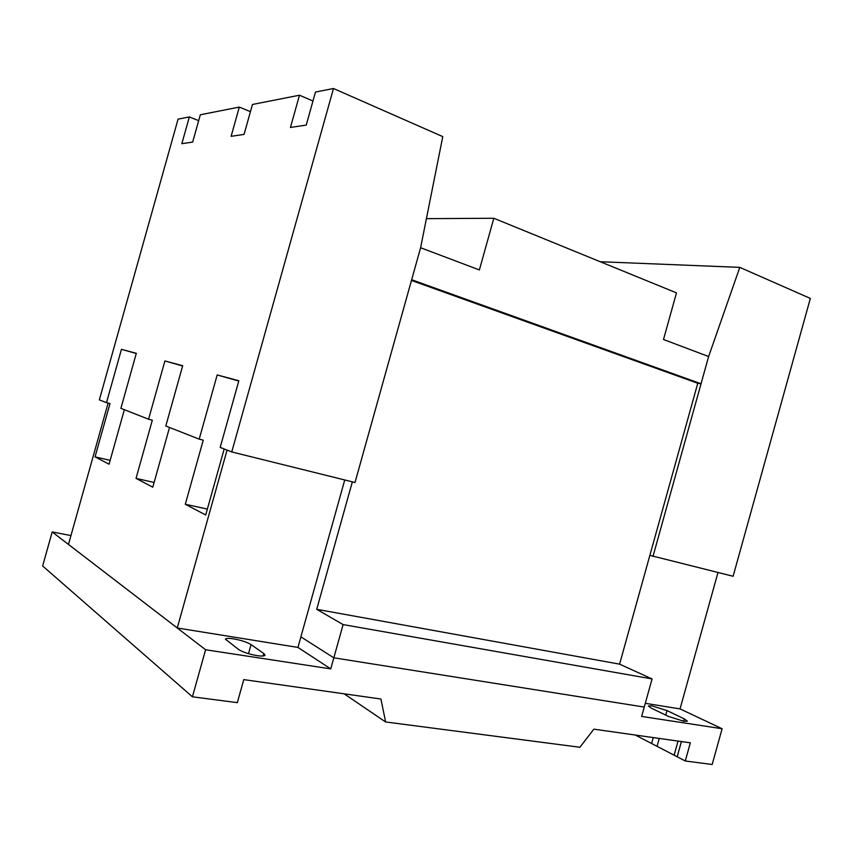 <?xml version="1.0" encoding="UTF-8"?>
<svg xmlns="http://www.w3.org/2000/svg" width="853" height="853" viewBox="0 0 853 853"><rect width="100%" height="100%" fill="white"/><g stroke="black" fill="none" stroke-linecap="round" stroke-linejoin="round"><path stroke-width="1.28" d="M257.041 655.616C249.033 654.187 242.966 652.193 238.829 649.634L225.405 639.206C225.938 638.236 228.636 638.119 233.509 638.854C241.196 640.251 247.039 642.16 251.049 644.58L263.79 653.515L265.027 655.168C264.537 656.16 261.871 656.309 257.041 655.616M385.631 721.969L579.88 747.26L593.859 729.166L690.333 742.824L685.279 760.993L712.18 764.491L722.107 728.739L641.637 716.435L644.25 707.062L333.832 657.812L330.74 668.891L205.594 649.751L52.193 531.941L42.65 565.976L192.426 696.805L237.326 702.648L243.777 679.617L380.918 699.023L385.631 721.969L344.122 693.82M192.426 696.805L205.594 649.751M52.193 531.941L70.959 535.577M330.74 668.891L297.942 647.416L177.253 627.989L68.475 544.438L108.107 403.096M297.942 647.416L300.885 636.871L333.832 657.812L644.25 707.062L652.076 678.935L619.587 664.156L649.869 555.356L733.111 576.265L810.35 298.422L739.807 267.373L708.619 356.533L701.038 383.765L697.765 383.264L649.869 555.356M681.408 741.556L677.175 756.782L651.607 743.496L653.259 737.578M666.993 710.581L684.223 718.844L687.337 721.137L683.999 721.318L668.325 716.371L651.202 708.075L648.355 705.953L651.82 705.815L666.993 710.581L665.735 715.113M717.97 572.512L680.044 708.907L722.107 728.739M685.279 760.993L677.175 756.782M651.607 743.496L635.325 735.041M600.224 261.722L739.807 267.373M680.044 708.907L645.294 703.309M652.993 556.401L708.619 356.533L663.495 339.494L676.482 292.867L493.812 218.261L426.415 218.656M344.74 479.962L300.885 636.871L333.832 657.812L343.109 624.588L316.719 609.309L619.587 664.156M343.109 624.588L652.076 678.935M697.765 383.264L411.466 280.456M316.719 609.309L352.342 481.849M177.253 627.989L227.058 450.096M224.2 448.977L205.712 514.988L185.293 504.262L207.364 509.081M169.523 427.47L152.783 487.191L136.022 478.384L154.116 482.457M124.357 409.707L109.067 464.224L95.046 456.867L110.154 460.353M95.046 456.867L109.994 403.576L106.486 402.68L121.446 349.335L136.32 353.313L120.891 408.342L148.571 419.228L164.906 360.958L182.691 365.724L165.802 426.01L199.207 439.146L217.184 374.947L238.851 380.747L220.191 447.399L231.749 451.941L355.008 482.51L420.604 247.743L442.782 136.619L333.48 88.509L315.482 92.06L306.227 125.092L290.446 127.449L299.478 95.216L252.445 104.482L244.075 134.39L231.11 136.331L239.309 107.083L250.441 111.668M185.293 504.262L203.249 440.159L199.207 439.146M136.022 478.384L152.324 420.177L148.571 419.228M231.749 451.941L333.48 88.509M217.184 374.947L238.776 381.046M164.906 360.958L182.627 365.958M121.446 349.335L136.267 353.505M239.309 107.083L200.327 114.771L192.671 142.078L181.838 143.699L189.345 116.936L178.064 119.153L99.343 399.865L106.486 402.68M189.345 116.936L198.685 120.646M299.478 95.216L312.966 101.006M701.038 383.765L411.668 279.731L420.604 247.743L479.386 269.943L493.812 218.261M263.097 655.989L263.79 653.515M248.5 653.686L251.049 644.58M657.183 745.853L659.252 738.421M674.254 754.713L678.039 741.086M683.552 721.243L684.223 718.844"/></g></svg>
